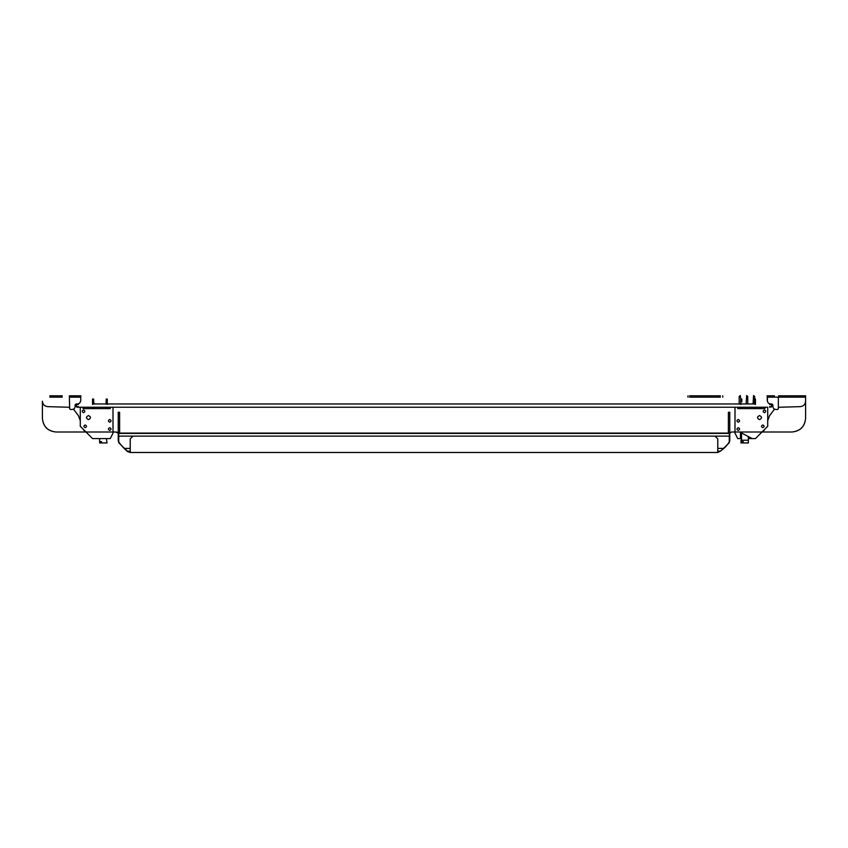 <?xml version="1.0" encoding="UTF-8"?>
<svg xmlns="http://www.w3.org/2000/svg" width="848" height="848" viewBox="0 0 848 848"><rect width="100%" height="100%" fill="white"/><g stroke="black" fill="none" stroke-linecap="round" stroke-linejoin="round"><path stroke-width="1.27" d="M735.004 421.138L735.004 407.241L735.004 433.127L737.728 438.586L740.452 438.586L740.452 433.127L741.544 433.127L741.544 440.218M760.168 408.598L760.168 407.241L764.991 407.241L764.991 408.598L737.728 408.598L737.728 407.241M742.095 403.966L746.113 403.966L746.653 395.518L747.745 396.461L747.745 403.966L753.035 403.966L753.575 395.518L754.667 396.461L754.667 399.058M719.443 403.966L739.18 403.966L739.18 396.461L740.272 395.518L740.823 399.058M740.823 402.355L740.823 403.945M754.36 408.598L754.36 407.241M754.36 401.814L754.36 400.426L755.451 400.426L755.451 404.485M755.451 401.814L754.974 403.341M754.36 400.426L754.36 399.058L755.451 399.058L755.451 400.426M755.451 407.241L755.451 408.598M754.201 402.196L754.201 404.104M741.544 438.586L740.452 438.586L740.452 433.127L741.82 433.127L752.176 438.586L748.36 438.586M759.532 419.643C762.172 418.276 762.172 416.909 759.532 415.552C756.904 416.909 756.904 418.276 759.532 419.643M752.176 438.586L755.451 438.586L767.716 426.321L767.716 407.241L78.398 407.241L80.284 407.241L80.284 426.321L92.549 438.586L110.272 438.586L112.996 433.127L112.996 407.241L703.003 407.241M762.808 427.678C761.048 426.767 761.048 425.866 762.808 424.954C764.567 425.866 764.567 426.767 762.808 427.678M764.44 412.69C762.681 411.778 762.681 410.867 764.44 409.966C766.2 410.867 766.2 411.778 764.44 412.69M738.279 430.402C736.52 429.501 736.52 428.59 738.279 427.678C740.028 428.59 740.028 429.501 738.279 430.402M738.279 422.23C736.52 421.318 736.52 420.407 738.279 419.506C740.028 420.407 740.028 421.318 738.279 422.23M743.198 441.585L741.004 441.585L741.004 442.942L743.198 442.942L743.198 441.585L741.004 441.585L741.004 440.218L748.36 440.218L748.36 442.942L743.198 442.942M748.36 436.572L748.36 440.218M741.82 401.814L741.82 399.058L740.728 399.058L740.728 400.426L741.82 400.426M740.728 404.485L740.728 401.814L740.728 404.485M740.728 400.426L740.728 401.814M740.728 407.241L740.728 408.598M741.82 408.598L741.82 407.241M101.569 442.942L99.64 442.942L99.64 441.585L101.569 441.585L101.569 442.942L106.996 442.942L106.456 438.586M99.64 438.586L99.64 441.585L101.569 441.585M106.18 408.598L106.18 407.241L93.64 407.241L93.64 408.598M93.799 404.104L93.64 400.426L92.549 400.426L92.549 404.485L92.549 401.814M107.272 407.241L107.272 408.598L107.272 407.241L110.272 407.241L110.272 408.598L83.009 408.598L83.009 407.241L92.549 407.241L92.549 408.598M92.549 400.426L92.549 399.058L93.64 399.058L93.64 400.426M94.181 403.256L93.916 403.966L105.905 403.966M88.468 419.643C91.096 418.276 91.096 416.909 88.468 415.552C85.828 416.909 85.828 418.276 88.468 419.643M85.192 427.678C83.433 426.767 83.433 425.866 85.192 424.954C86.952 425.866 86.952 426.767 85.192 427.678M83.56 412.69C81.8 411.778 81.8 410.867 83.56 409.966C85.319 410.867 85.319 411.778 83.56 412.69M109.721 430.402C107.972 429.501 107.972 428.59 109.721 427.678C111.48 428.59 111.48 429.501 109.721 430.402M109.721 422.23C107.972 421.318 107.972 420.407 109.721 419.506C111.48 420.407 111.48 421.318 109.721 422.23M107.272 404.485L107.272 400.426L106.18 400.426L106.021 404.104M107.272 400.426L107.272 399.058L106.18 399.058L106.18 400.426M728.39 433.402L728.39 412.287L729.757 412.287L729.757 441.14C726.831 446.207 722.835 449.991 717.768 452.482L130.232 452.482L127.666 451.687L130.232 452.482L130.232 438.851L132.956 436.126L715.044 436.126L717.768 438.851L717.768 452.482M718.415 451.125L717.768 451.125L718.415 451.125M119.61 412.287L119.61 433.402L119.61 412.287L118.243 412.287L118.243 441.14C120.734 444.924 123.872 448.444 127.666 451.687M129.585 451.125L130.232 451.125L129.585 451.125M42.4 401.199L42.4 418.371L42.4 401.199C42.707 404.496 44.52 406.319 47.848 406.658L69.653 407.273L47.848 406.658C44.562 406.309 42.75 404.496 42.4 401.199M805.6 395.793L800.152 395.793L805.6 395.793L805.6 418.371L805.6 401.199C805.25 404.496 803.438 406.309 800.152 406.658L778.347 407.273L800.152 406.658C803.48 406.309 805.303 404.496 805.6 401.199L805.6 397.15L800.152 397.15L805.6 397.15M118.72 434.589L118.72 436.126L729.28 436.126L729.619 433.402L118.381 433.402L118.72 434.589L118.169 433.084L729.831 433.084L729.28 434.589M118.72 436.126L118.72 442.656L124.455 448.391L130.232 448.391M717.768 448.391L723.545 448.391L729.28 442.656L729.28 436.126M124.455 448.391L127.444 451.125L130.232 451.125M717.768 451.125L720.556 451.125L723.545 448.391M118.243 433.084L115.996 432.003L56.032 432.003L115.996 432.003L118.381 433.402M729.619 433.402L731.411 432.067L729.757 433.084M728.39 433.084L119.61 433.084M731.411 432.067L729.831 433.084L731.411 432.067M732.004 432.003L791.968 432.003L732.004 432.003M805.6 418.371C804.805 426.65 800.258 431.187 791.968 432.003C800.194 431.134 804.731 426.597 805.6 418.371M118.169 433.084L116.589 432.067L112.996 432.003L116.589 432.067L118.169 433.084M56.032 432.003C47.742 431.187 43.195 426.65 42.4 418.371C43.269 426.597 47.806 431.134 56.032 432.003M86.284 432.003L83.719 430.212L86.284 432.003M78.419 415.626L80.284 420.767L78.419 415.626L73.5 409.181L78.419 415.626M83.464 429.491L83.719 430.212L83.464 429.491M761.716 432.003L764.281 430.212L761.716 432.003M769.581 415.626L767.716 420.767L769.581 415.626L774.5 409.181L769.581 415.626M764.536 429.491L764.281 430.212L764.536 429.491M800.152 395.793L778.612 395.793L800.152 395.793L800.152 397.15L782.98 397.15L800.152 397.15L800.152 395.793M777.764 409.414C774.15 409.913 772.528 408.418 772.888 404.931C772.528 408.418 774.15 409.913 777.764 409.414L778.347 408.842L778.347 397.15L782.98 397.15L778.612 397.15L778.612 395.793L778.612 397.15L767.164 397.15L767.164 395.793L772.623 395.793L772.623 397.15M49.894 397.15L62.158 397.15L62.158 395.793L49.894 395.793L49.894 397.15L62.158 397.15M720.397 397.15L689.562 397.15C687.484 397.15 687.484 397.15 689.562 397.15L708.833 397.15M708.833 395.793L689.562 395.793C687.484 395.793 687.484 395.793 689.562 395.793L720.397 395.793M69.388 395.793L69.388 397.15L69.388 395.793L80.836 395.793L80.836 397.15L75.377 397.15L75.377 395.793L69.388 395.793M75.377 397.15L73.585 397.15L73.585 395.793M73.585 397.15L69.388 397.15L69.653 408.842L70.236 409.414C73.85 409.913 75.472 408.418 75.112 404.931L76.076 403.966L77.836 403.966C80.369 403.277 81.281 401.009 80.56 397.15C81.281 401.009 80.369 403.277 77.836 403.966L76.076 403.966M772.623 395.793L774.415 395.793L774.415 397.15M774.415 395.793L767.164 395.793M49.894 395.793L62.158 395.793M770.164 403.966L771.924 403.966L770.164 403.966C767.631 403.277 766.719 401.009 767.44 397.15L767.44 401.242M772.888 404.931L771.924 403.966M77.051 407.241L78.398 407.241L76.468 406.658L77.051 407.241M719.443 407.241L735.004 407.241M770.949 407.241L771.532 406.658L770.949 407.241M92.633 403.966L755.367 403.966M703.003 403.966L107.187 403.966M78.398 403.966L77.051 403.966L78.398 403.966L78.398 404.549L76.468 404.549L76.468 406.658L78.398 406.658L78.398 407.241L78.398 406.658M769.602 406.658L771.532 406.658L771.532 404.549L771.532 406.658L769.602 406.658L769.602 407.241M771.532 404.549L770.949 403.966L771.532 404.549L769.602 404.549L771.532 404.549M77.051 403.966L76.468 404.549L77.051 403.966M782.98 395.793L782.98 397.15L782.98 395.793M769.602 403.966L769.602 404.549M722.729 397.15L722.729 395.793M687.972 397.15L687.972 395.793"/></g></svg>
